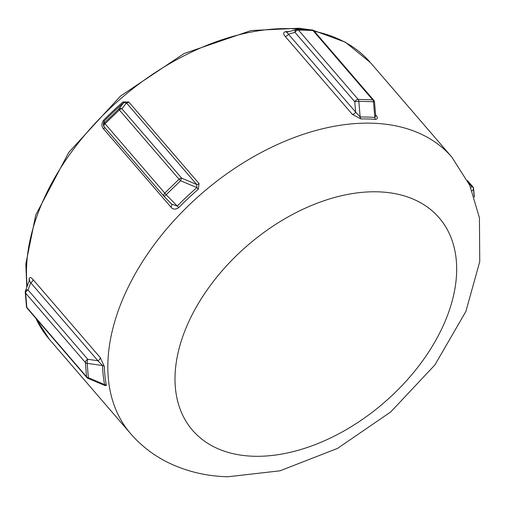 <?xml version="1.0" encoding="UTF-8"?>
<svg xmlns="http://www.w3.org/2000/svg" width="505" height="505" viewBox="0 0 505 505"><rect width="100%" height="100%" fill="white"/><g stroke="black" fill="none" stroke-linecap="round" stroke-linejoin="round"><path stroke-width="0.76" d="M171.548 204.039A2.948 1.887 -40.7 0 1 170.835 207.012C172.918 209.562 175.557 209.771 178.745 207.631A211.923 135.567 -40.7 0 1 198.295 189.23L199.052 183.58A2.948 1.887 139.3 0 1 196.729 184.521L126.465 102.944A2.948 1.887 139.3 0 0 128.788 102.004L123.075 101.896A211.923 135.567 139.3 0 0 103.519 120.304L104.125 121.175L104.339 122.93A2.948 2.929 173.2 0 0 103.525 125.322L103.336 123.738L104.125 121.175A212.788 136.123 -40.7 0 1 123.757 102.698L126.465 102.944L121.913 108.802A2.948 1.887 139.3 0 0 119.369 109.945L179.06 179.243L164.775 193.08L166.177 194.728L180.594 180.758L179.06 179.243A2.948 1.887 -40.7 0 1 181.604 178.101L121.913 108.802A2.948 2.639 -142.8 0 0 118.814 109.029L104.339 122.93L105.027 123.719A2.948 1.887 139.3 0 0 104.219 126.9A2.948 1.887 139.3 0 0 104.333 127.014M198.295 189.23L196.887 187.595L180.594 180.758L181.604 178.101L196.729 184.521L196.887 187.595A212.788 136.123 139.3 0 0 177.255 206.078L166.177 194.728L164.081 196.382A2.948 1.887 -40.7 0 1 163.961 196.262A2.948 1.887 -40.7 0 1 164.775 193.08L105.027 123.719L119.369 109.945L118.814 109.029L123.757 102.698L123.075 101.896M178.745 207.631L177.255 206.078L171.668 204.159L164.087 196.401A2.948 2.948 0 0 1 163.961 196.262L104.219 126.9A2.948 2.948 0 0 1 103.525 125.322A2.948 2.929 173.2 0 0 104.131 126.787M171.498 203.969L164.081 196.382M29.423 280.641L30.71 282.724L28.021 289.92A2.948 1.887 139.3 0 0 25.648 293.171L85.395 362.54L86.538 376.749A2.948 2.146 -2.9 0 0 88.343 377.702L87.188 363.354A2.948 1.976 173.8 0 1 85.395 362.54A2.948 1.887 -40.7 0 1 87.769 359.289L28.021 289.92A2.948 2.014 -159.5 0 0 25.433 291A2.948 2.014 -159.5 0 0 25.427 291.006A2.948 2.948 0 0 0 25.25 292.174L26.468 306.636M33.09 279.631A2.948 1.887 139.3 0 1 30.71 282.724L97.901 360.734L102.553 365.544A212.788 136.123 139.3 0 0 104.585 384.64L104.434 385.321A2.948 1.887 -40.7 0 1 104.478 385.473L106.372 385.473A211.923 135.567 -40.7 0 1 104.346 366.453A2.948 2.014 -1.6 0 0 102.553 365.544L87.188 363.354A2.948 0.656 -81.9 0 1 87.769 359.289L97.901 360.734A2.948 1.887 139.3 0 0 100.28 357.635L33.09 279.631C30.919 277.075 29.599 276.904 29.126 279.12A211.923 135.567 139.3 0 0 29.189 280.957M26.456 306.554A2.948 1.963 -6.4 0 0 26.462 306.636A2.948 1.963 -6.4 0 0 26.847 307.45A2.948 1.887 139.3 0 0 27.163 308.239L86.854 377.538A2.948 2.948 0 0 0 87.927 378.321L88.343 377.702L104.585 384.64A2.948 2.127 169.2 0 1 106.372 385.473M86.854 377.538A2.948 1.887 -40.7 0 1 86.538 376.749L26.847 307.45L25.648 293.171A2.948 2.134 176.9 0 1 25.25 292.187M358.821 101.328L373.473 101.745A2.948 0.41 -4.9 0 1 374.502 101.966L375.701 115.872L374.83 117.45A212.788 136.123 139.3 0 0 360.172 117.034L358.821 101.328A2.948 0.41 -4.9 0 0 354.756 101.745A2.948 1.887 -40.7 0 1 358.171 99.409A2.948 1.774 93.3 0 1 358.821 101.328M360.923 118.953A2.948 1.799 -91 0 1 360.172 117.034L355.653 112.097A2.948 1.887 -40.7 0 1 352.402 114.427L360.923 118.953A211.923 135.567 -40.7 0 1 375.518 119.363C377.91 119.016 377.992 117.589 375.758 115.089L375.625 114.932M375.518 119.363A2.948 1.913 94.4 0 1 374.83 117.45L373.473 101.745A2.948 1.932 -90.2 0 0 372.684 99.826A2.948 1.887 -40.7 0 1 373.801 100.293L314.053 30.931A2.948 1.887 139.3 0 0 312.942 30.458L372.684 99.826L358.171 99.409L298.423 30.047A2.948 1.887 139.3 0 0 295.008 32.377L354.756 101.745L355.653 112.097L286.701 32.169A2.948 1.799 89 0 1 285.697 31.619C283.154 32.295 282.989 33.898 285.211 36.423L352.402 114.427M468.488 182.57L471.758 186.37A2.948 1.887 -40.7 0 1 472.876 186.844A2.948 2.948 0 0 1 473.57 188.441A2.948 1.963 173.6 0 1 473.475 189.104L474.208 196.584M470.793 187.639L471.758 186.37A2.948 2.639 37.2 0 1 473.475 189.104L472.118 190.865M103.519 120.304C101.372 123.643 101.417 126.547 103.645 129.009L170.835 207.012M104.346 366.453L100.28 357.635M286.771 32.169L296.568 29.587A2.948 2.254 75.3 0 0 296.555 29.587A2.948 2.948 0 0 1 297.293 29.492A2.948 1.932 89.8 0 1 298.423 30.047L312.942 30.458A2.948 1.774 -86.7 0 0 311.989 29.909L297.287 29.492A2.948 1.932 89.8 0 1 297.293 29.492A2.948 1.932 89.8 0 0 296.978 29.53A2.948 2.254 75.3 0 0 296.568 29.587A2.948 2.254 75.3 0 0 295.008 32.377L288.462 34.094A2.948 1.887 -40.7 0 1 285.211 36.423M29.126 279.12A2.948 2.014 -1.6 0 1 29.517 280.035L29.524 280.086A2.948 2.014 -1.6 0 0 29.517 280.067M104.585 127.323A2.948 1.887 -40.7 0 1 103.645 129.009M314.053 30.931A2.948 2.948 0 0 0 311.983 29.909A2.948 1.774 -86.7 0 0 311.983 29.909A2.948 1.774 -86.7 0 0 311.932 29.909M451.779 157.049A211.923 135.567 139.3 0 0 202.732 192.645A211.923 135.567 139.3 0 0 130.637 433.669C140.914 445.524 153.11 455.005 167.224 462.119C185.872 471.348 206.084 476.228 227.856 476.77L279.966 470.818L337.567 448.389L390.788 411.897L434.906 364.919L465.888 311.459L479.75 261.565L479.428 217.838L469.795 185.373L451.779 157.049L370.386 62.551A211.923 135.567 -40.7 0 0 314.388 31.323M130.637 433.669L49.244 339.171A211.923 135.567 -40.7 0 1 35.937 318.428M27.219 286.221A211.923 135.567 -40.7 0 1 111.946 106.549A211.923 135.567 -40.7 0 1 303.215 29.555M288.898 31.594A211.923 135.567 139.3 0 0 285.697 31.619M199.052 183.58L128.788 102.004M253.92 456.255A162.755 104.112 -40.7 0 1 237.356 254.747A162.755 104.112 -40.7 0 1 456.343 260.99A162.755 104.112 -40.7 0 1 253.92 456.255M26.462 306.636A2.948 2.948 0 0 0 27.163 308.239M104.522 385.359L87.927 378.321M374.502 101.96A2.948 2.948 0 0 0 373.801 100.293M473.576 188.529L474.397 197.146M467.542 180.651L472.876 186.844M29.524 280.01L25.433 291.013M49.244 339.171L35.628 318.068M26.79 287.37L25.837 263.894L35.748 215.029L68.794 152.358L120.449 96.108L184.06 53.549L251.105 30.54L299.143 28.229L310.398 29.827M313.51 30.439L345.439 42.237L370.386 62.551"/></g></svg>
